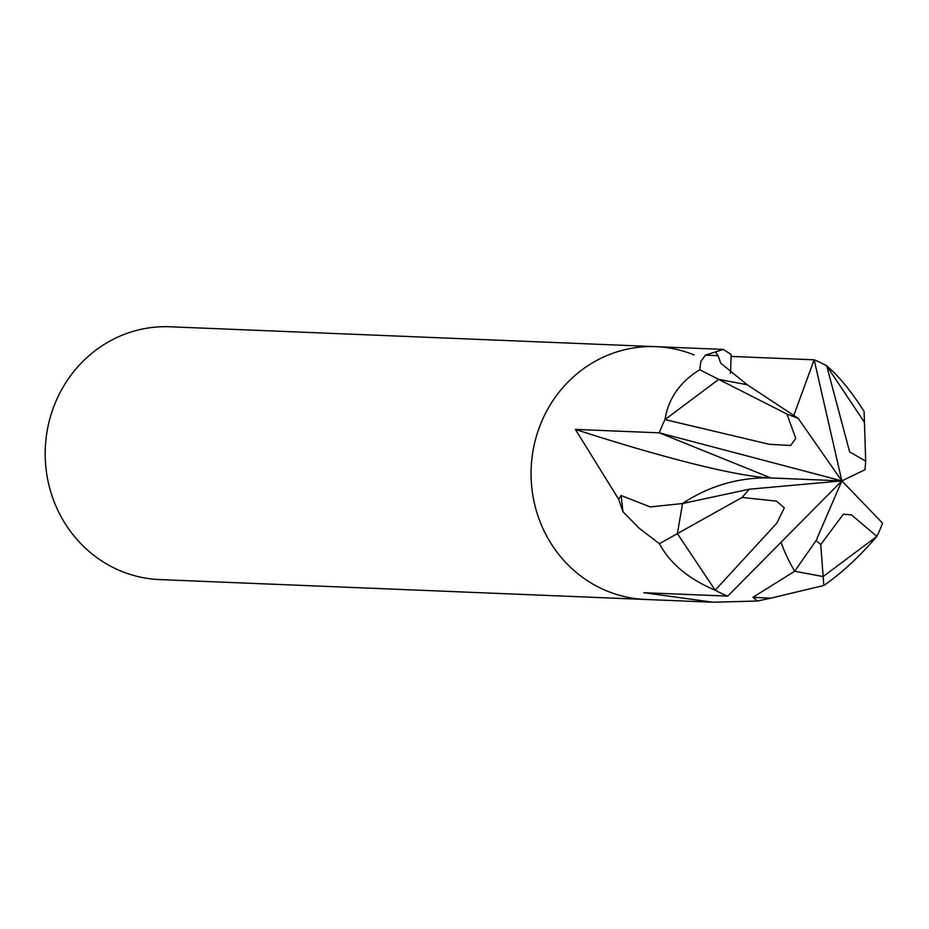 <?xml version="1.0" encoding="UTF-8"?>
<svg xmlns="http://www.w3.org/2000/svg" width="929" height="929" viewBox="0 0 929 929"><rect width="100%" height="100%" fill="white"/><g stroke="black" fill="none" stroke-linecap="round" stroke-linejoin="round"><path stroke-width="1.39" d="M694.009 354.901A126.507 119.69 92.3 0 0 655.932 346.656A126.507 119.69 92.3 0 0 533.606 447.697A126.507 119.69 92.3 0 0 607.52 591.227A126.507 119.69 92.3 0 0 645.597 599.472L159.718 579.58A126.507 119.69 92.3 0 1 121.641 571.347A126.507 119.69 92.3 0 1 47.727 427.816A126.507 119.69 92.3 0 1 170.065 326.776L655.932 346.656A126.507 119.69 92.3 0 0 533.606 447.697A126.507 119.69 92.3 0 0 607.52 591.227A126.507 119.69 92.3 0 0 645.597 599.472L712.996 602.224L643.785 592.714L727.721 596.104A126.507 119.69 92.3 0 0 727.697 596.151L841.837 480.885L865.015 469.714L865.689 461.179L849.629 451.854L826.671 365.771A126.507 119.69 92.3 0 0 814.164 359.813A126.507 119.69 92.3 0 0 814.141 359.813L793.842 415.321L814.164 359.825L841.837 480.885L798.185 418.352L786.979 414.079L795.747 438.453L790.637 445.502L769.328 444.306L665.001 419.571A126.507 119.69 92.3 0 0 659.3 432.833L770.884 477.959L769.177 477.889L841.837 480.885L816.115 540.573L820.76 544.58L843.335 514.236L851.487 514.875L876.848 536.381A126.507 119.69 92.3 0 0 882.55 523.12L882.504 523.097M659.404 543.686L677.392 533.629L715.179 590.194A126.507 119.69 92.3 0 0 727.686 596.139A126.507 119.69 92.3 0 1 715.179 590.182C688.598 578.988 670.006 563.497 659.404 543.686L639.013 528.113L622.964 511.716L618.633 499.233L575.388 429.407L659.3 432.833M705.448 355.099L718.071 355.726L720.799 363.239L747.137 384.711L718.686 379.392L664.99 419.571C668.323 398.634 679.889 382.028 699.688 369.742L700.942 361.323L705.448 355.099L723.343 349.432L731.158 354.483L730.519 373.261M731.018 356.411L814.141 359.813A126.507 119.69 92.3 0 1 826.671 365.771C839.073 376.384 851.556 391.632 864.109 411.512L864.458 422.323L826.671 365.771L864.446 422.323L865.689 461.179M622.964 511.716L621.106 495.505L650.219 506.92L682.56 503.541L677.392 533.629L742.05 497.468L776.516 501.137L784.343 507.873L776.83 523.166L715.179 590.182L677.392 533.629L682.571 503.518A164.468 155.596 -87.7 0 1 770.919 477.982L659.311 432.821L841.837 480.885L749.285 489.211L742.05 497.468M618.633 499.233L621.106 495.505M816.103 540.573L794.69 571.242L823.164 576.572L794.69 571.242L752.943 597.335L757.414 601.028L712.996 602.213M770.919 477.982L841.837 480.885L770.919 477.982L841.837 480.885L882.538 523.143A126.507 119.69 92.3 0 1 876.848 536.381L823.164 576.561L876.848 536.381C859.36 556.738 841.686 573.1 823.826 585.467L820.76 544.58M699.688 369.742L786.979 414.079M715.585 352.114L718.071 355.726M769.177 477.889A328.924 34.141 20.1 0 1 575.388 429.407M823.826 585.467L770.791 598.171L752.943 597.335M770.791 598.171L757.414 601.028M798.197 418.352L747.16 384.722L718.686 379.392L665.001 419.571A126.507 119.69 92.3 0 0 659.311 432.821M794.69 571.242A164.468 155.596 -87.7 0 1 781.01 542.304M682.571 503.518L749.285 489.211M723.343 349.42L655.944 346.656"/></g></svg>
